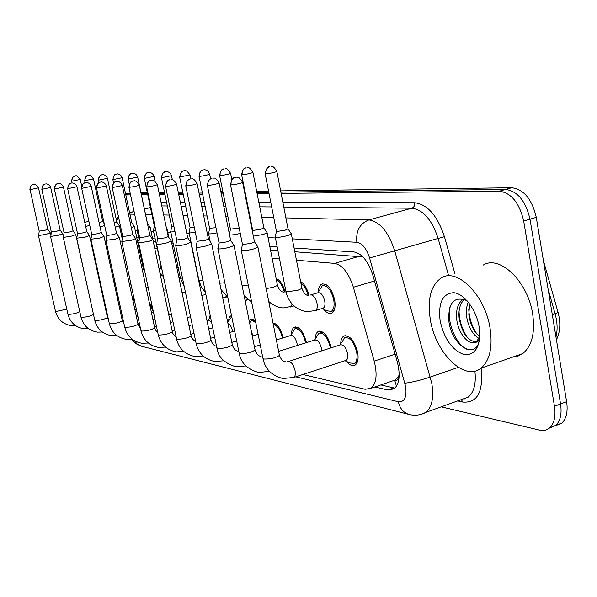 <?xml version="1.0" encoding="UTF-8"?>
<svg xmlns="http://www.w3.org/2000/svg" width="597" height="597" viewBox="0 0 597 597"><rect width="100%" height="100%" fill="white"/><g stroke="black" fill="none" stroke-linecap="round" stroke-linejoin="round"><path stroke-width="0.9" d="M143.884 268.508L143.974 267.732M159.235 269.71L160.869 266.18M176.928 268.113L178.219 267.687M276.127 278.523C280 280.03 282.985 284.523 285.082 292M300.582 281.523C304.313 283.769 307.097 288.314 308.918 295.172M318.313 292.179C318.462 287.948 319.596 285.254 321.723 284.082C327.29 283.262 331.596 288.463 334.641 299.701C335.745 306.619 334.82 311.097 331.865 313.134C329.35 314.268 326.634 312.985 323.723 309.268M132.497 298.455L134.191 299.231M149.22 302.246L152.436 307.485M167.75 310.03L169.391 314.813M209.659 317.85L210.114 315.104M228.315 321.529L229.226 317.507L230.143 316.313L231.539 315.746M249.203 320.873L250.613 319.485L251.859 319.231L253.628 319.791L255.501 321.276M272.986 322.94C277.441 323.887 280.829 328.857 283.127 337.857M291.426 334.253C291.552 330.611 292.485 328.275 294.231 327.246C299.336 326.469 303.373 331.514 306.358 342.38L306.41 342.656M315.238 339.186C315.313 335.253 316.298 332.701 318.194 331.529C323.678 330.566 327.992 335.775 331.141 347.155L331.253 347.805M340.686 344.551C340.686 340.275 341.715 337.462 343.775 336.118C349.685 334.924 354.312 340.305 357.64 352.26C358.693 358.7 357.864 362.976 355.17 365.08C352.596 366.483 349.738 365.289 346.581 361.476M117.213 297.291L118.019 296.284M398.58 376.185L394.811 380.55C396.99 380.856 398.244 379.401 398.58 376.185L399.192 374.856M361.663 255.688L361.804 256.852L294.791 251.747M277.903 250.553L270.501 250.031M173.1 243.151L171.69 243.046M155.75 241.919L153.332 241.748M139.056 240.74L137.392 240.628M302.843 374.513L365.163 389.296L371.11 388.274C376.453 383.505 377.483 374.453 374.207 361.11L353.387 287.269C348.745 273.016 342.484 265.053 334.611 263.381L296.448 260.247M279.538 258.859L272.128 258.247M174.578 250.233L173.167 250.113M157.205 248.8L154.78 248.606M139.631 247.359L138.81 247.292M281.12 193.376L499.286 191.182C511.248 192.853 519.383 202.793 523.688 221.017L554.471 406.281L560.561 403.982C561.971 413.721 560.411 420.848 555.897 425.355L549.315 428.161L555.897 425.355C560.411 420.848 561.971 413.721 560.561 403.982L530.002 219.174L560.561 403.982L566.62 401.691C568.016 411.415 566.441 418.527 561.904 423.034L555.322 425.848M499.286 191.182L505.562 189.45C517.562 191.092 525.711 201.002 530.002 219.174C525.711 201.002 517.562 191.092 505.562 189.45L280.874 192.107L505.562 189.45L511.801 187.734C523.845 189.346 532.009 199.219 536.278 217.338L566.62 401.691M125.631 194.152L130.325 193.891L125.952 194.01L130.153 193.07M141.183 193.764L147.534 193.682L141.183 193.764M159.205 193.547L164.735 193.48L159.205 193.547M178.473 193.316L182.995 193.264L178.473 193.316M199.047 193.077L202.405 193.04L199.047 193.077M221.054 192.816L223.084 192.794L221.054 192.816M244.658 192.54L245.166 192.532L244.658 192.54M256.882 192.391L268.784 192.249L256.882 192.391M140.974 192.764L147.325 192.674M158.996 192.518L164.518 192.443M178.257 192.256L182.772 192.197M198.823 191.98L202.182 191.935M220.823 191.682L222.86 191.652M244.427 191.361L244.934 191.353M256.643 191.197L268.546 191.033M280.635 190.868L511.801 187.734M554.471 406.281C555.889 416.042 554.352 423.183 549.867 427.683C547.016 430.228 543.576 431.041 539.546 430.124L441.205 406.848M125.803 194.935L130.542 194.883M141.399 194.779L147.75 194.712M159.429 194.592L164.959 194.54M178.697 194.406L183.219 194.353M199.271 194.197L202.637 194.159M221.286 193.973L223.323 193.95M244.897 193.734L245.404 193.734M257.12 193.615L269.031 193.495M374.871 386.983L387.804 389.983L394.05 388.863C399.46 384.05 400.55 375.073 397.318 361.931L372.953 275.538C368.319 261.344 361.983 253.479 353.954 251.934L294.067 248.009M277.187 246.897L269.792 246.412M190.839 241.24L190.003 241.181M172.443 240.031L170.488 239.904M155.116 238.897L152.586 238.733M138.75 237.822L136.765 237.696M122.691 236.77L121.781 236.71M387.804 389.983L393.811 387.908L380.819 384.953M39.186 231.158L38.715 235.524L46.312 234.27L50.275 232.808M29.857 189.607C30.566 186.339 31.38 184.712 32.298 184.727L33.223 184.428C30.79 185.257 29.738 187.003 30.074 189.659L39.178 231.121L44.887 230.308L47.775 229.278M117.512 298.657L118.303 297.59M85.655 226.442L89.774 225.435M84.759 222.353L88.863 221.271M51.312 231.949L50.842 236.434L58.663 235.151L62.663 233.643M41.812 189.353L51.305 231.905L57.193 231.084L60.11 230.024M132.773 299.746L134.482 300.597M64.08 232.778L63.252 237.203L63.61 237.382L71.67 236.069L75.707 234.524M54.394 189.055L64.073 232.726L70.155 231.897L73.095 230.8M149.534 303.709L153.31 311.582M76.685 238.196L85.386 237.039L89.46 235.449M67.67 188.742L77.543 233.599L83.819 232.755L86.789 231.629M168.518 313.656L168.876 314.962M90.878 239.233L99.871 238.069L103.982 236.427M81.692 188.413L91.759 234.509L98.251 233.658L101.251 232.502M100.035 226.897L104.654 225.599M99.124 222.703L102.714 221.487M115.236 227.345L119.4 225.77M114.303 223.024L116.825 222.039M131.333 227.77L134.34 226.457M130.377 223.3L131.706 222.629M159.339 270.202L161.168 267.62M490.062 328.119C492.831 347.26 489.801 360.618 480.981 368.185C464.473 381.879 435.467 352.79 430.355 319.835C427.183 299.075 430.87 285.082 441.422 277.859C457.175 267.508 485.018 295.097 490.062 328.119M483.227 265.083C499.607 254.65 527.897 281.433 532.651 313.91C535.24 332.745 531.949 345.969 522.763 353.588L518.084 356.073L512.905 357.028M464.451 299.373C460.19 303.261 458.399 309.38 459.086 317.723C461.839 332.671 467.421 340.708 475.824 341.82M463.615 299.075L463.347 299.224C458.175 302.679 455.944 309.112 456.63 318.522C457.839 332.357 467.891 345.133 474.66 342.357L476.399 341.454L479.757 337.148M469.615 303.873L468.832 314.559C470.279 324.716 473.928 332.066 479.787 336.611M468.152 301.985L466.444 308.298L466.399 315.35C468.16 326.828 472.384 334.536 479.078 338.469M467.026 300.679C454.392 295.843 448.31 302.321 448.78 320.104C450.884 344.685 474.511 360.289 479.204 341.253M440.176 321.201C438.011 303.015 442.526 293.508 453.72 292.672C464.07 293.56 476.219 309.559 479.092 326.596C481.025 345.506 476.212 354.902 464.653 354.767C452.698 350.805 444.541 339.618 440.176 321.201M479.637 338.656C478.555 341.283 476.899 342.514 474.66 342.357M468.735 308.828C469.167 318.082 471.921 326.529 477.018 334.171M459.033 311.373C459.392 321.074 462.25 329.895 467.608 337.82M449.742 307.649C446.675 323.529 457.123 346.387 467.914 349.633M105.885 240.33L115.199 239.151L119.34 237.457M96.52 188.062L106.796 235.479L113.52 234.614L116.542 233.42M121.781 241.494L131.437 240.3L135.601 238.554M112.243 187.689L122.721 236.502L129.698 235.628L132.743 234.397M206.95 320.425L208.375 320.007L211.577 322.223M227.935 323.447C229.935 324.216 231.457 326.693 232.494 330.865L232.629 331.633M138.646 242.725L148.675 241.524L152.862 239.71M128.922 187.294L139.623 237.584L146.862 236.703L149.929 235.434M227.733 322.44L231.166 317.447L231.852 317.261M148.392 228.158L150.116 227.181M137.064 229.927L138.049 230.166M177.242 269.613L178.518 269.105M166.503 228.405L166.794 227.95M144.332 178.473L154.325 225.912L154.929 226.099M153.399 230.755L155.944 230.905M161.466 177.816L171.66 226.651L173.966 226.718M170.69 231.629C170.563 232.046 171.996 232.032 174.981 231.591M251.121 330.402L252.882 335.954M156.571 244.024L157.175 244.367C159.414 244.397 162.69 243.882 166.996 242.822L171.205 240.949M146.668 186.868L157.593 238.74L165.115 237.852L168.205 236.531M249.591 322.79L251.106 321.022L252.322 320.798L254.053 321.447L255.859 323.074M273.307 324.552C277.269 325.328 280.277 329.731 282.329 337.753L282.396 338.089M175.667 245.412L176.324 245.8C178.704 245.83 182.1 245.3 186.525 244.203L190.741 242.263M165.578 186.421L176.727 239.957L184.563 239.069L187.659 237.703M276.366 339.954L290.642 335.529C293.328 335.111 295.463 337.79 297.045 343.559L297.299 345.521M290.642 335.529L294.791 328.865C299.298 328.178 302.866 332.626 305.492 342.215L305.619 342.902M196.047 246.882L196.764 247.322C199.286 247.367 202.823 246.815 207.368 245.68L211.584 243.666M185.764 185.943L197.152 241.263L205.323 240.367L208.428 238.957M278.642 351.402L314.612 340.074C317.5 339.551 319.783 342.312 321.455 348.357L321.716 350.857M314.738 340.006L318.791 333.193C323.626 332.335 327.44 336.932 330.216 346.976L330.402 348.073M217.845 248.456L218.636 248.956C221.315 249.001 224.994 248.434 229.666 247.262L234.024 245.561L233.875 245.158M207.368 185.436L218.995 242.651L219.569 243.001L227.532 241.763L230.636 240.292M288.709 361.424L340.223 344.932C343.342 344.29 345.79 347.141 347.558 353.491C348.118 356.924 347.685 359.2 346.253 360.304L345.327 360.61M341.865 342.611L344.409 337.835C349.633 336.775 353.715 341.521 356.655 352.066C357.581 357.76 356.849 361.528 354.461 363.386L349.872 363.006L344.969 360.73M241.218 250.136L242.083 250.703C244.942 250.762 248.777 250.18 253.583 248.956L257.941 247.233L257.77 246.77M230.539 184.883L242.419 244.136L243.046 244.531L251.344 243.255L254.449 241.725M179.66 177.115L190.047 227.435L194.264 227.241M189.048 232.561C188.995 233.084 191.077 232.979 195.294 232.248M199.002 176.369L209.592 228.263L215.957 227.696M208.554 233.539C208.704 234.188 211.517 233.964 217.01 232.867M219.614 175.578L230.412 229.144L239.196 228.047M229.554 234.927C231.651 235.136 235.218 234.636 240.27 233.42M276.448 280.172C279.844 281.553 282.456 285.508 284.276 292.03M253.337 236.158L263.105 234.487L267.135 232.934L266.993 232.561M241.628 174.734L252.635 230.076L253.247 230.405L261.008 229.188L263.881 227.838M300.925 283.276C304.112 285.336 306.485 289.276 308.045 295.112M310.836 294.858L317.888 292.769C320.828 292.321 323.104 295.082 324.723 301.052C325.32 304.739 324.835 307.119 323.261 308.186L322.567 308.403M275.217 236.86C275.792 237.815 279.836 237.419 287.344 235.673L291.366 234.114L291.209 233.673M317.962 292.731L322.283 285.806C327.201 285.067 331.007 289.657 333.686 299.575C334.671 305.694 333.85 309.642 331.231 311.433L326.746 310.731L322.171 308.522M265.172 173.831L276.404 231.069L277.075 231.449L285.157 230.188L288.015 228.793M394.811 380.55L396.468 386.252M359.312 256.307L334.611 263.381M374.491 280.971L353.387 287.269M395.139 354.178L374.207 361.11M558.023 312.291L555.12 313.873L548.046 288.836M555.956 336.924C557.717 330.051 557.434 322.373 555.12 313.873L552.322 314.82M536.278 217.338L523.688 221.017M131.609 339.26C133.459 342.215 136.728 344.536 141.422 346.238L137.392 344.268L134.422 340.753M295.739 376.834L398.371 401.759C404.542 402.251 406.96 397.117 405.632 386.356L369.573 257.949C366.483 248.486 362.245 243.263 356.842 242.285L292.291 238.86M285.896 217.898L368.879 219.912C379.849 221.554 388.475 231.905 394.759 250.964L431.803 383.408C433.982 397.401 432.086 407.02 426.109 412.281L421.101 414.363M458.317 367.364L430.325 377.043C420.378 380.311 411.9 382.364 404.893 383.199M481.115 368.14C483.495 391.938 477.369 403.244 462.742 402.065L457.683 400.915M160.996 202.077L166.533 202.092M180.301 202.129L184.824 202.137M200.905 202.182L204.271 202.189M222.957 202.241L224.994 202.241M246.598 202.301L247.106 202.301M258.844 202.331L270.769 202.368M282.874 202.398L414.699 202.749C427.497 204.301 437.414 215.621 444.437 236.696L454.899 273.739M464.235 399.057L463.376 398.871M129.594 212.726L134.101 211.622M144.422 209.084L150.466 207.592M461.974 399.371L468.197 397.132C474.018 392.311 476.249 383.625 474.899 371.088M369.573 257.949L438.131 238.442C431.915 219.741 423.139 209.659 411.803 208.204L283.776 207.032M448.631 275.657L438.131 238.442L444.437 236.696M356.842 242.285C355.745 231.017 359.752 223.562 368.879 219.912L411.803 208.204C413.99 207.323 414.96 205.502 414.699 202.749M129.892 214.114L134.653 214.226M145.571 214.495L151.951 214.651M163.682 214.935L169.242 215.069M183.048 215.405L187.585 215.517M203.711 215.905L207.092 215.987M225.823 216.442L227.867 216.495M249.531 217.017L250.039 217.032M261.799 217.315L273.762 217.607M271.665 206.92L259.725 206.816M247.986 206.704L247.479 206.704M225.853 206.502L223.815 206.487M205.114 206.316L201.749 206.286M185.652 206.137L181.122 206.099M167.339 205.972L161.794 205.92M275.433 237.964L268.046 237.576M208.734 234.427L207.487 234.36M189.219 233.39L186.742 233.263M170.854 232.42L167.735 232.255M153.556 231.502L151.034 231.367M137.22 230.636L135.235 230.524M121.281 229.785L120.281 229.733M462.742 402.065L461.391 399.58M116.519 220.606L118.639 217.487M141.422 346.238L409.132 414.475C403.46 412.796 399.871 408.557 398.371 401.759M30.074 189.659L38.507 187.831C35.85 184.577 34.283 183.413 33.828 184.339L34.216 184.331M38.424 235.449L55.454 311.224L55.924 311.522L66.789 309.142M50.32 232.875L47.79 229.315L38.499 187.794M71.894 181.279C71.573 178.622 72.61 176.884 75.006 176.063L74.088 176.354C73.177 176.339 72.356 177.958 71.64 181.227L80.244 179.443M81.714 186.174L80.252 179.481C77.58 176.205 76.013 175.033 75.55 175.981L75.916 175.966M96.072 265.561L96.602 265.426M42.036 189.376C41.693 186.652 42.768 184.861 45.26 184.01L44.312 184.316C43.372 184.294 42.536 185.965 41.805 189.316L50.655 187.465M62.715 233.718L60.125 230.061L50.67 187.51C49.103 183.331 45.185 183.801 45.872 183.921L46.275 183.913M50.529 236.352L67.879 314.044L68.386 314.365C72.647 314.246 76.446 313.365 79.789 311.724M54.633 189.077C54.29 186.279 55.387 184.443 57.931 183.57L56.931 183.898C55.976 183.883 55.125 185.592 54.387 189.01L63.461 187.122M73.11 230.875L63.476 187.167C61.909 182.906 57.887 183.346 58.558 183.48L58.984 183.473M63.275 237.3L80.961 317.007L81.498 317.358C86.61 317.141 90.557 316.156 93.333 314.418L93.296 314.261M67.931 188.764C67.58 185.891 68.7 184.003 71.304 183.107L70.282 183.436C69.297 183.428 68.424 185.174 67.655 188.697L76.968 186.757M86.811 231.711L76.976 186.809C75.386 182.428 71.244 182.876 71.946 183.01L72.379 183.003M76.715 238.3L94.736 320.126L95.319 320.514C100.557 320.313 104.594 319.305 107.43 317.507L107.393 317.328M81.968 188.436C81.61 185.473 82.767 183.54 85.423 182.622L84.371 182.958C83.341 182.966 82.446 184.764 81.677 188.353L91.229 186.368M101.274 232.591L91.244 186.428C89.662 181.958 85.393 182.361 86.08 182.518L86.535 182.51M90.908 239.36L109.281 323.417L109.908 323.843C115.273 323.656 119.407 322.634 122.31 320.768L122.266 320.559M84.946 180.779C84.61 178.055 85.677 176.272 88.125 175.428L87.184 175.727C86.252 175.705 85.408 177.369 84.67 180.719L93.483 178.899M102.729 221.554L93.49 178.943C90.796 175.585 89.184 174.384 88.677 175.339L89.05 175.331M110.639 266.978L111.602 266.695M98.684 180.257C98.348 177.451 99.438 175.622 101.938 174.757L100.968 175.07C99.99 175.063 99.132 176.772 98.386 180.19L107.423 178.324M116.84 222.121L107.43 178.376C105.915 174.078 101.788 174.533 102.497 174.675L102.893 174.66M126.034 268.411L127.452 267.896M113.184 179.697C112.84 176.824 113.952 174.936 116.512 174.055L115.497 174.376C114.52 174.361 113.639 176.108 112.863 179.622L122.124 177.712M131.728 222.718L122.139 177.772C120.631 173.391 116.378 173.809 117.079 173.966L117.49 173.951M142.31 269.837L143.429 268.971M96.826 188.085C96.46 185.04 97.639 183.048 100.363 182.1L99.266 182.458C98.229 182.451 97.311 184.294 96.505 187.995L106.326 185.958M116.564 233.524L106.341 186.025C104.729 181.421 100.326 181.831 101.035 181.995L101.505 181.988M105.915 240.472L124.654 326.895L125.325 327.365C130.833 327.201 135.071 326.149 138.034 324.216L137.989 323.977M112.572 187.712C112.199 184.577 113.408 182.525 116.199 181.555L115.072 181.913C114.012 181.906 113.057 183.801 112.221 187.607L122.31 185.525M132.773 234.517L122.325 185.607C120.728 180.891 116.184 181.264 116.885 181.443L117.37 181.436M121.81 241.658L140.929 330.566L141.653 331.089C147.302 330.954 151.645 329.88 154.683 327.865L154.623 327.596M129.288 187.316C128.907 184.085 130.146 181.973 133.004 180.966L131.84 181.339C130.728 181.354 129.75 183.309 128.907 187.204L129.288 187.316C133.37 186.831 136.713 186.107 139.302 185.16L139.288 185.07M149.959 235.569L139.302 185.16C134.78 178.234 133.362 181.682 133.706 180.861L134.213 180.854M138.683 242.912L158.183 334.462L158.974 335.044C164.765 334.932 169.22 333.835 172.339 331.745L172.272 331.432M128.497 179.115C128.146 176.152 129.28 174.22 131.9 173.309L130.862 173.637C129.855 173.623 128.952 175.414 128.146 179.025L137.661 177.078M147.444 223.353L137.676 177.145C136.138 172.63 131.758 173.055 132.482 173.22L132.907 173.205M144.698 178.496C144.347 175.443 145.504 173.458 148.183 172.526L147.862 172.585C148.459 173.175 145.907 170.645 144.317 178.399L154.093 176.399M155.101 181.219L154.108 176.473C152.578 171.861 148.056 172.242 148.78 172.429L149.213 172.414M153.429 230.92L163.324 276.053M161.869 177.831C161.511 174.697 162.697 172.645 165.436 171.69L165.1 171.757C165.667 172.376 163.123 169.742 161.451 177.727L171.496 175.682M172.339 179.719L171.518 175.772C169.973 171.018 165.294 171.399 166.048 171.593L166.496 171.57M170.735 231.815L180.354 277.881L182.533 278.314M147.063 186.898C146.675 183.563 147.944 181.384 150.877 180.346L150.519 180.421C151.086 181.078 148.384 178.324 146.646 186.771L147.063 186.898C151.257 186.406 154.69 185.667 157.354 184.682L157.332 184.577M168.235 236.696L157.354 184.682C152.795 177.563 151.22 181.063 151.593 180.234L152.123 180.227M156.623 244.248L176.511 338.596L177.369 339.245C183.309 339.163 187.883 338.036 191.092 335.872L191.01 335.507M166.003 186.451C165.608 183.01 166.914 180.749 169.914 179.69L169.555 179.757C170.16 180.413 167.309 177.637 165.548 186.301L166.003 186.451C170.317 185.958 173.846 185.197 176.585 184.182L176.563 184.063M187.697 237.89L176.585 184.182C174.451 180.652 172.794 179.122 171.6 179.593L171.205 179.563M175.719 245.665L196.017 342.984L196.95 343.715C203.055 343.671 207.749 342.521 211.047 340.268L210.957 339.842M186.227 185.973C185.831 182.413 187.167 180.085 190.249 178.981L189.891 179.048C190.518 179.727 187.577 176.846 185.734 185.809L186.227 185.973C190.659 185.48 194.294 184.704 197.114 183.645L197.092 183.503M208.472 239.173L197.114 183.645C194.965 180.01 193.264 178.428 192.01 178.884L191.592 178.854M196.107 247.188L216.823 347.663L217.838 348.484C224.099 348.476 228.935 347.305 232.33 344.962L232.226 344.462M245.874 365.931L245.442 366.043M207.875 185.466C207.465 181.779 208.846 179.369 212.01 178.227L211.629 178.294C212.248 178.996 209.234 176.063 207.331 185.271L207.875 185.466C212.435 184.966 216.174 184.174 219.092 183.078L219.054 182.906M230.688 240.546L219.092 183.078C216.868 179.301 215.129 177.652 213.86 178.13L213.398 178.093M217.92 248.807L239.054 352.648L240.166 353.581C246.591 353.618 251.561 352.424 255.076 349.991L254.956 349.402M269.381 371.274L268.449 371.677M231.099 184.921C230.681 181.092 232.099 178.593 235.352 177.413L234.972 177.481C235.621 178.204 232.509 175.152 230.502 184.689L231.099 184.921C235.785 184.421 239.636 183.607 242.651 182.466L242.613 182.272M254.509 242.031L242.651 182.466C240.412 178.57 238.628 176.854 237.293 177.324L236.793 177.287M287.329 361.789L289.015 361.431C291.702 362.267 293.709 365.304 295.022 370.543C295.627 374.043 295.261 376.334 293.925 377.431L293.082 377.714M241.3 250.553L262.867 357.984L264.083 359.036C270.68 359.125 275.799 357.909 279.433 355.379L279.292 354.693M180.093 177.137C179.727 173.906 180.943 171.794 183.749 170.802L183.406 170.869C183.995 171.511 181.384 168.787 179.637 177.018L189.98 174.921M190.794 178.884L189.995 175.018C185.495 168.041 184.063 171.526 184.376 170.697L184.839 170.682M189.092 232.77L198.891 280.194L199.771 280.687L202.98 280.515M226.405 296.254L225.136 297.448M199.473 176.391C199.107 173.055 200.353 170.876 203.226 169.861L202.876 169.929C203.502 170.563 200.749 167.824 198.98 176.257L199.473 176.391C203.667 175.899 207.055 175.175 209.651 174.227L209.629 174.108M247.009 298.828L245.494 300.455M219.718 283.217L224.823 282.739M220.129 175.6C219.756 172.16 221.032 169.906 223.972 168.854L223.629 168.921C224.211 169.6 221.457 166.735 219.592 175.443L220.129 175.6C224.435 175.108 227.92 174.361 230.591 173.384L230.561 173.249M231.823 179.525L230.591 173.384C228.464 169.824 226.808 168.287 225.614 168.757L225.144 168.735M268.926 301.485L268.807 301.918M242.151 285.888L248.218 285M242.188 174.757C241.8 171.197 243.113 168.869 246.136 167.779L245.785 167.847C246.404 168.526 243.494 165.638 241.591 174.578L242.188 174.757C246.606 174.257 250.195 173.503 252.949 172.481L252.912 172.324M263.926 228.084L252.949 172.481C250.8 168.817 249.106 167.22 247.852 167.69L247.345 167.66M285.209 291.985L286.008 291.791M292.299 304.186L290.246 307.074M266.172 288.635L273.53 287.194L277.486 285.433L277.396 284.978M265.784 173.854C265.396 170.167 266.747 167.757 269.844 166.638L269.493 166.697C270.068 167.429 267.157 164.391 265.143 173.645L265.784 173.854C270.329 173.354 274.023 172.578 276.866 171.526L276.829 171.339M288.067 229.076L276.866 171.526C274.657 167.72 272.919 166.056 271.65 166.541L271.098 166.503M310 295.09L311.067 294.851C313.753 295.425 315.738 298.261 317.014 303.373C317.619 307.067 317.141 309.447 315.582 310.515L314.917 310.724M275.292 237.255L285.851 291.008L287.09 291.799L297.97 290.209L301.925 288.426L301.821 287.888M321.723 284.082L322.873 283.747M230.696 315.962L231.367 315.761M250.613 319.485L251.397 319.253M294.231 327.246L295.343 326.902M318.194 331.529L319.514 331.111M343.775 336.118L345.365 335.611M395.445 379.953L371.11 388.274M543.374 260.426L558.113 312.627C560.822 322.932 560.262 331.992 556.434 339.805M561.904 423.034L549.867 427.683M130.139 193.01L126.034 193.988M129.571 212.607L134.071 211.502M144.399 208.965L150.444 207.472M409.132 414.475C415.027 415.93 420.684 415.199 426.109 412.281L462.436 399.206M118.43 216.502L116.094 218.636M55.484 311.343C57.767 319.574 63.118 324.343 71.528 325.641L75.438 325.566M50.767 234.927L50.312 232.905M105.288 305.149L104.759 305.291M99.147 279.62L99.766 279.881M71.647 181.264L72.028 183.01M67.909 314.179C70.222 322.574 75.647 327.454 84.199 328.82L88.505 328.716M63.364 236.696L62.707 233.748M120.407 307.306L119.452 307.574M106.609 311.179L106.079 311.321M132.765 299.709L134.206 299.306M80.991 317.156C83.326 325.731 88.841 330.731 97.535 332.156L102.274 332.022M93.781 315.768L75.752 234.636M73.118 230.852L75.767 234.606M136.407 309.544L134.967 309.955M121.788 313.679L120.833 313.947M108.005 317.574L107.482 317.723M94.774 320.298C97.139 329.051 102.744 334.178 111.587 335.678L116.788 335.507M108.557 320.111L107.43 317.507L89.513 235.576M86.819 231.681L89.528 235.539M153.369 311.858L151.392 312.418M137.855 316.283L136.422 316.694M123.258 320.447L122.318 320.716M77.543 233.658L76.715 238.151M109.326 323.611C111.721 332.559 117.415 337.812 126.415 339.394L132.116 339.171M124.072 324.208L122.31 320.768L104.042 236.569M101.281 232.561L104.057 236.531M171.376 314.246L168.802 314.985M154.884 318.992L152.914 319.567M139.399 323.462L137.967 323.873M91.759 234.584L90.908 239.188M113.93 282.142L115.027 282.508M102.736 221.532L104.244 223.696M84.677 180.764L85.095 182.689M129.542 284.717L131.153 285.09M122.273 239.016L119.46 225.897M116.855 222.099L119.467 225.867M143.481 269.09L144.078 268.24M98.401 180.234L98.915 182.637M146.041 287.329L148.205 287.627M144.952 272.329L143.467 269.143L134.4 226.606M131.736 222.696L134.415 226.569M112.87 179.682L113.579 182.966M480.981 368.185L522.763 353.588M463.339 299.224L463.712 299.104M124.706 327.119C127.124 336.26 132.922 341.663 142.086 343.312L148.332 343.029M140.444 328.343C138.78 326.417 137.974 325.037 138.034 324.216L119.407 237.628M116.579 233.494L119.422 237.584M190.54 316.708L187.286 317.656M172.973 321.82L170.399 322.574M156.511 326.619L154.541 327.193M106.796 235.561L105.915 240.285M140.982 330.828C143.437 340.186 149.332 345.73 158.675 347.469L165.518 347.103M157.78 332.574C155.66 330.529 154.623 328.962 154.683 327.865L135.683 238.748M132.788 234.487L135.706 238.696M192.219 324.768L188.965 325.723M174.682 329.932L172.115 330.686M208.211 320.059L210.435 316.671M122.728 236.599L121.818 241.442M158.242 334.768C160.727 344.342 166.727 350.043 176.257 351.872L183.749 351.409M176.167 336.954C173.682 335.044 172.406 333.305 172.339 331.745L152.951 239.934M149.981 235.531L152.974 239.882M212.733 327.835L208.726 329.029M194.025 333.41L190.779 334.372M139.631 237.703L138.691 242.666M163.518 289.97L166.287 290.097M152.765 239.569L150.183 227.345M147.459 223.323L150.205 227.308M159.78 272.284C161.011 274.553 162.071 275.821 162.959 276.098M139.205 239.964L137.101 230.069M137.519 227.681L137.101 229.89M128.161 179.093L129.213 184.063M162.914 275.904L164.1 279.739M182.055 292.642L185.48 292.448M168.824 237.479L166.869 228.136M166.235 227.136L166.891 228.091M178.913 277.59L180.495 278.553M154.332 226.017L153.436 230.711M180.398 278.127L184.324 286.926M205.89 294.634L201.756 295.314M171.66 226.77L170.742 231.576M176.585 338.947C178.055 345.596 182.369 353.931 194.935 356.543L203.144 355.969M195.712 341.506C192.965 339.947 191.428 338.066 191.092 335.872L171.302 241.203M168.257 236.651L171.339 241.143M234.651 331.029L229.785 332.492M214.636 337.066L210.637 338.275M251.807 320.805L254.143 320.111M157.593 238.875L156.63 243.957M196.107 343.394C197.6 350.491 202.51 359.058 214.808 361.513L223.8 360.797M216.532 346.238C213.98 345.797 212.151 343.812 211.047 340.268L190.853 242.554M187.727 237.845L190.891 242.486M258.12 334.35L252.277 336.133M236.666 340.909L231.808 342.394M273.299 324.507L275.545 323.82M176.734 240.121L175.734 245.337M216.92 348.141C218.099 357.073 224.457 363.304 235.994 366.819L245.852 365.909M238.375 351.133C235.703 351.043 233.688 348.984 232.33 344.962L211.711 244.001M208.51 239.121L211.763 243.927M260.255 344.954L254.419 346.767M295.776 328.559L298.328 327.775M197.159 241.449L196.129 246.8M239.166 353.215C240.792 362.842 247.277 369.259 258.628 372.483L269.456 371.349M261.143 356.267C258.725 356.409 256.703 354.32 255.076 349.991L234.024 245.561M230.733 240.487L234.084 245.471M319.962 332.827L322.634 331.992M219.002 242.875L217.942 248.359M263.001 358.648C265.083 368.998 271.702 375.625 282.874 378.543L293.925 377.431L346.253 360.304M354.461 363.386L357.17 362.498M285.523 361.767C283.366 362.155 281.336 360.028 279.433 355.379L257.941 247.233M254.561 241.964L258.016 247.136M345.827 337.38L348.611 336.499M242.427 244.404L241.33 250.024M198.943 280.478L201.293 286.903L205.42 292.366M227.158 296.866L222.733 297.97M190.047 227.569L189.1 232.502M221.002 289.5L227.793 297.336M248.039 299.716L245.113 300.56M203.868 169.757C206.584 169.63 208.517 171.123 209.651 174.227L210.562 178.704M210.204 241.628L208.599 233.785M209.599 228.42L208.614 233.472M244.121 295.649L251.65 302.089M270.292 302.731L269.046 303.097M230.42 229.323L229.435 234.337M276.366 279.754L277.851 279.329M268.672 301.224C268.687 301.783 275.948 307.903 283.388 307.918L294.067 305.933M284.217 292.03C281.486 292.455 279.247 290.254 277.486 285.433L267.135 232.934M263.971 228.032L267.195 232.86M252.643 230.293L252.404 231.479M300.687 282.06L301.231 281.903M285.948 291.523C287.075 298.47 293.045 305.463 293.545 305.455C293.612 306.037 301.269 311.709 307.761 311.597L315.582 310.515L323.261 308.186M308.679 295.172C306.321 295.94 304.067 293.687 301.925 288.426L291.366 234.114M288.12 229.017L291.44 234.024M331.231 311.433L334.059 310.574M276.411 231.323L275.321 236.77M323.313 285.5L326.216 284.65"/></g></svg>
